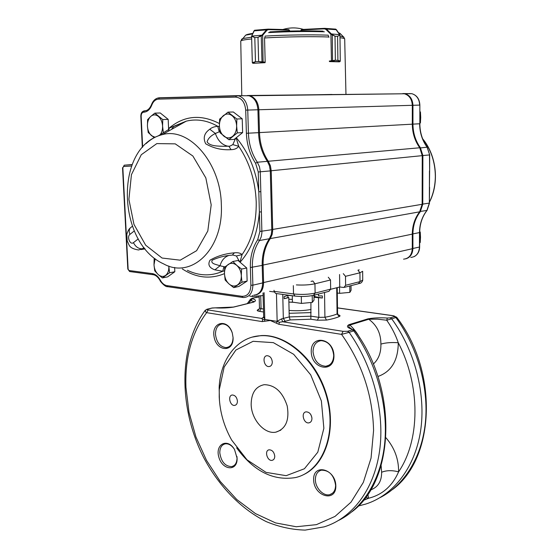 <?xml version="1.0" encoding="UTF-8"?>
<svg xmlns="http://www.w3.org/2000/svg" width="558" height="558" viewBox="0 0 558 558"><rect width="100%" height="100%" fill="white"/><g stroke="black" fill="none" stroke-linecap="round" stroke-linejoin="round"><path stroke-width="0.84" d="M313.959 296.486L322.364 298.021L322.329 295.921L318.472 295.886L318.437 294.052M314.775 296.382L314.768 296.019M313.973 297.281L322.364 298.021M339.571 274.536L339.731 286.986L330.65 289.309M269.605 291.346L274.118 291.953M310.841 319.218L317.349 320.215L318.841 317.349L311.183 316.198L289.225 316.923L290.153 319.915L310.841 319.218L310.932 302.506M263.676 316.644L264.883 319.448L276.928 321.345L281.588 318.869L289.225 316.923L288.786 297.56L284.182 298.725L284.134 296.619L288.73 295.224M287.893 295.684L287.935 297.526L288.786 297.56M330.517 279.983L314.949 283.792L315.117 293.103L313.387 295.356C307.793 296.535 301.676 296.779 295.029 296.082L293.515 293.947C301.362 294.77 308.56 294.484 315.117 293.103L330.657 289.128L330.517 279.983L328.271 277.249M330.657 289.128L328.934 291.346L314.084 295.182M274.02 290.286L274.048 291.332L275.582 293.438L294.568 296.019M339.731 286.986L343.895 287.489L345.611 285.298L345.507 276.322L343.282 273.643M311.113 312.585L289.142 313.303M311.057 309.453C304.312 310.729 296.989 311.05 289.079 310.422M284.182 298.725L287.935 297.526M281.588 318.869L282.683 321.764L279.412 322.28L276.928 321.345M279.412 322.28L278.895 324.289L270.281 320.501L262.183 321.603L262.692 319.643L261.583 318.423L263.418 317.558M276.433 323.221L277.138 321.387M347.578 331.312L349.12 332.345L341.559 334.381L343.093 331.34L347.578 331.312L352.217 329.848L351.938 329.15C347.236 327.734 346.239 326.249 348.959 324.679L349.859 325.07C353.779 328.55 357.12 332.924 359.882 338.183M387.336 318.032L386.708 320.222C391.723 327.337 395.58 334.842 398.272 342.751C391.583 342.235 385.794 342.682 380.898 344.098C380.912 333.405 376.866 325.126 368.747 319.253L367.855 318.876C373.49 317.858 379.984 317.572 387.336 318.032L390.23 317.865L394.38 316.56C394.938 316.212 394.443 315.933 392.902 315.723L393.404 315.737M293.892 302.345L289.469 302.115M264.883 319.448L262.692 319.643M264.806 319.434L264.638 321.241M396.647 317.202L395.866 317.516L394.38 316.56M390.23 317.865L391.723 318.834L386.708 320.222L377.361 319.148L368.747 319.253L349.859 325.07C348.645 325.684 348.464 326.451 349.315 327.372L350.061 328.188M351.938 329.15L349.315 327.379L350.04 328.181M354.693 330.489L353.102 329.373M351.882 511.812C395.343 479.775 397.945 388.082 354.707 330.51L353.751 330.873L352.217 329.848M206.746 309.313L207.478 309.195C206.669 309.509 206.906 309.767 208.176 309.962L206.62 312.654C191.75 332.714 184.865 357.622 185.954 387.378L189.002 412.278L195.928 436.907L206.474 460.287L220.257 481.47L236.794 499.543L255.487 513.611L275.582 522.916L296.214 526.745L316.386 524.66L335.023 516.415L351.01 502.165L363.321 482.412L371.049 458.097L373.574 430.574C372.737 395.371 362.065 363.307 341.559 334.381L278.895 324.289M252.258 337.109L260.97 335.602C286.198 333.775 315.8 359.122 326.318 393.934C337.046 428.69 325.998 464.633 303.099 474.858M233.098 337.764L232.281 332.966C227.838 318.144 211.356 321.708 214.028 336.558C216.211 351.414 233.481 353.054 233.105 338.036L233.098 337.764M333.956 355.795C333.712 337.848 310.673 334.123 311.238 351.735C311.35 369.194 334.214 373.672 333.956 355.795M335.839 485.948C335.609 468.86 313.094 462.917 313.631 479.72C313.736 496.327 336.083 502.96 335.839 485.948M237.101 458.257L234.555 449.581C227.713 437.549 214.837 444.14 218.876 457.26C222.44 470.478 237.589 471.663 237.101 458.383L237.101 458.257M288.891 302.087L293.055 302.227M262.183 321.603L206.62 312.654L205.525 311.803L205.4 310.102M219.427 400.435L219.148 387.657C220.319 359.366 237.143 336.886 260.481 335.742C287.084 333.726 318.311 362.268 327.323 399.458C336.62 436.6 321.136 471.97 295.398 477.578C273.225 481.122 253.632 471.21 236.627 447.844M233.035 337.381L232.295 333.014C230.175 327.19 226.883 324.163 222.412 323.94C217.899 324.63 215.583 328.069 215.465 334.249C216.546 342.493 220.138 346.957 226.255 347.627C230.559 346.909 232.826 343.575 233.042 337.625L233.035 337.381M333.712 355.348C332.582 346.246 328.383 341.35 321.115 340.652C315.968 341.503 313.268 345.172 313.024 351.659C314.189 360.852 318.478 365.727 325.879 366.271C330.831 365.337 333.44 361.696 333.712 355.348M335.595 485.279C334.005 475.179 329.248 470.15 321.317 470.185C317.453 471.364 315.472 474.509 315.375 479.622C315.277 487.971 323.556 496.613 329.869 494.604C333.565 493.37 335.477 490.266 335.595 485.279M233.767 448.346C231.117 444.949 228.264 443.45 225.195 443.847C221.61 444.796 219.817 447.802 219.796 452.859C221.191 461.836 225.188 466.425 231.779 466.621C235.211 465.644 236.962 462.708 237.038 457.804L236.934 456.409M292.35 299.367L288.828 299.241M259.17 296.989L256.296 297.247M251.832 298.342L252.558 298.216L252.537 298.732C256.066 299.772 256.366 300.922 253.437 302.178L252.718 302.283M232.951 307.179L233.642 307.088C227.81 308.002 221.645 308.253 215.144 307.856L211.677 308.1M219.224 396.884L219.273 389.658L224.176 367.018L235.915 350.006L253.088 341.308L273.371 342.64L293.689 354.316L310.687 374.837L321.38 400.972L323.863 428.307L317.795 452.182L304.424 468.748L286.17 475.674L266.033 472.375L247.006 459.813L231.682 440.095C224.037 426.458 219.887 412.055 219.224 396.884M252.537 298.732L250.73 300.525L254.029 301.564L253.039 302.206M248.722 303.273L250.73 300.525L250.633 299.046M272.304 361.94C271.802 358.062 270.065 355.983 267.101 355.697C261.793 355.871 263.976 367.297 269.172 366.55C271.188 366.174 272.234 364.632 272.304 361.94M311.95 418.388C311.357 414.175 309.404 411.999 306.091 411.853C300.616 412.446 303.671 424.017 308.999 422.845C310.897 422.378 311.88 420.885 311.95 418.388M274.759 456.186C274.124 452.022 272.234 449.894 269.082 449.811C264.067 450.522 267.373 461.578 272.22 460.315C273.88 459.848 274.724 458.467 274.759 456.186M237.422 401.104C236.878 397.254 235.176 395.217 232.323 395.001C227.441 395.35 229.973 406.28 234.723 405.387C236.487 404.989 237.387 403.56 237.422 401.104M251.163 404.292C251.344 392.999 255.683 386.471 264.178 384.685C274.927 384.867 282.606 391.946 287.203 405.931C289.567 420.237 285.787 428.983 275.861 432.157C264.513 434.577 251.239 419.358 251.163 404.292M370.596 489.966C378.024 487.176 381.7 481.275 381.623 472.263C386.401 470.296 392.058 470.157 398.586 471.852C392.337 486.039 382.335 494.834 368.58 498.252L367.855 494.262M288.737 295.44L292.218 295.698M310.722 414.441L311.831 417.224M292.273 295.705L292.413 302.136L301.439 303.413L301.299 296.479M312.208 295.621L312.334 302.373L301.439 303.413M313.938 295.245L314.021 300.092L312.334 302.373M252.474 295.461L252.509 296.5L249.761 296.11M263.097 295.531L252.509 296.5M339.529 287.035L339.613 293.334L337.29 293.034M349.789 285.968L349.859 292.385L339.613 293.334M351.024 285.647L351.073 290.313L349.859 292.385M236.118 137.833L238.733 146.294C237.094 148.498 234.541 149.614 231.068 149.663C221.875 150.242 213.428 148.288 205.714 143.797C202.84 137.979 204.2 133.125 209.787 129.233C211.545 127.622 214.188 126.638 217.732 126.282L219.427 126.694M169.2 129.184L157.768 136.18M224.469 270.902L222.768 271.258L214.872 269.856C209.201 267.819 207.583 264.59 210.017 260.174C217.278 256.003 225.411 253.555 234.416 252.83C237.792 252.432 240.352 253.018 242.095 254.588L239.947 262.12M307.632 94.999L322.196 94.818M157.928 97.992L238.768 95.878C244.132 97.776 247.124 102.512 247.752 110.086L248.429 133.229C248.847 144.159 251.811 153.827 257.322 162.232L259.456 166.758L260.258 171.167L261.388 211.907L259.365 211.97L258.256 171.976L255.585 163.25C249.886 154.559 246.824 144.571 246.392 133.278L245.701 110.128C244.864 102.107 241.53 97.769 235.706 97.12L158.542 99.136C155.529 99.366 153.283 101.34 151.797 105.064C149.976 109.605 147.27 111.977 143.692 112.193L143.657 112.193C142.039 112.465 141.209 113.811 141.167 116.245L142.653 147.047M168.649 129.986L168.948 128.263L186.309 121.135L174.242 126.345M403.56 259.163C408.895 258.556 411.804 255.083 412.285 248.729L412.285 234.13C412.369 225.558 414.824 218.122 419.658 211.824L422.148 204.298L422.246 155.647L419.755 147.772C414.88 140.958 412.397 133.097 412.306 124.176L412.313 105.316C411.944 99.15 409.293 95.299 404.376 93.765L248.052 95.502M247.334 95.516L249.942 95.739C255.285 97.608 258.263 102.281 258.863 109.766L259.491 132.616C259.882 143.413 262.818 152.955 268.293 161.255L270.407 165.726L271.23 170.818L272.723 230.287L272.158 234.458L270.288 238.58C265.301 246.043 262.909 254.915 263.104 265.203L263.585 282.725C263.411 289.497 260.879 293.543 255.996 294.84M402.771 93.577L405.017 93.758C409.942 95.292 412.585 99.136 412.955 105.295L412.948 124.141C413.032 133.048 415.515 140.909 420.39 147.717L422.88 155.584L422.776 204.193L420.286 211.712C415.452 218.004 412.997 225.432 412.913 233.997L412.906 248.582C412.585 254.176 410.158 257.601 405.617 258.863M427.233 147.396L429.681 154.88L429.632 170.86L429.507 154.922L422.246 155.605M429.632 170.86L429.402 187.279L429.458 170.908M253.681 295.168C259.365 294.624 262.358 290.544 262.672 282.934L262.19 265.399C261.988 255.097 264.38 246.211 269.368 238.74L271.237 234.618L271.802 230.44L270.302 170.908L269.472 165.817L267.359 161.339C261.876 153.031 258.94 143.476 258.549 132.671L257.922 109.787C257.315 102.302 254.336 97.622 248.994 95.753L236.864 95.641M219.894 131.528L215.374 133.474C210.889 135.657 208.127 138.433 207.088 141.809C209.724 146.503 219.078 146.063 223.898 146.315L229.84 146.168L232.832 144.627L235.636 138.231M234.416 252.83L232.274 255.111C225.188 255.592 218.485 257.28 212.166 260.188C210.443 263.822 215.862 264.297 220.026 265.775L224.916 266.884M260.837 191.687L258.807 191.743C256.003 170.246 248.498 152.229 236.285 137.707M152.948 274.669L129.84 271.572L128.975 270.504L152.32 273.615C155.494 274.145 158.158 276.343 160.327 280.193C162.099 283.345 164.31 285.159 166.954 285.633L241.949 296.305C247.55 296.375 250.528 292.692 250.891 285.25L250.368 267.519C250.13 256.757 252.586 247.473 257.733 239.668L259.902 231.458L259.365 211.97C257.705 233.056 251.267 249.803 240.059 262.218M239.612 261.835L236.404 255.976L232.951 255.069M236.404 255.976L242.095 254.588C251.811 240.484 256.52 222.942 256.22 201.954C255.376 180.862 249.552 162.308 238.733 146.294L232.832 144.627M228.389 255.641C224.316 257.175 221.526 260.551 220.026 265.775L214.872 269.856M223.87 266.836L222.768 271.258C211.077 276.37 199.269 276.043 187.355 270.281M219.203 131.604L217.732 126.282C207.178 120.34 196.702 118.624 186.309 121.135L162.12 134.687C188.855 126.659 220.731 162.734 221.338 204.723C223.625 249.454 191.345 279.425 163.689 263.927C116.859 243.19 114.167 146.747 162.12 134.687C156.212 136.145 150.862 139.123 146.077 143.622M231.068 149.663L228.906 146.308L227.378 146.077C221.833 144.71 217.836 140.511 215.374 133.474L209.787 129.233M419.839 122.997L420.411 122.969L420.711 117.431L420.432 111.914L419.86 111.942M419.658 242.681L420.216 242.556L420.509 237.213L420.237 231.975L419.679 232.093M159.525 135.503C161.653 133.243 162.678 130.112 162.58 126.094C162.287 121.839 160.864 118.589 158.312 116.357C155.675 114.39 153.15 114.418 150.73 116.434L154.824 113.141L162.755 119.565L162.58 126.094L163.334 132.574M154.196 137.721L148.198 132.504L147.431 126.122C147.333 121.93 148.428 118.701 150.73 116.434L147.591 119.677L147.431 126.122C147.731 130.307 149.126 133.522 151.63 135.754L155.096 137.261M168.69 131.011L168.181 119.363L160.265 112.981L154.824 113.141M168.181 119.363L162.755 119.565M237.303 132.888L228.857 139.709L220.089 132.811L219.399 126.003L219.615 119.133L227.95 112.151L236.871 119L236.634 125.975L237.303 132.888L242.632 132.595L242.221 118.798L236.871 119M242.632 132.595L234.193 139.388L228.857 139.709M242.221 118.798L233.321 111.991L227.95 112.151M232.609 136.34C235.316 133.969 236.655 130.516 236.634 125.975C236.369 121.428 234.806 117.968 231.94 115.583C228.975 113.49 226.095 113.518 223.312 115.673C220.654 118.087 219.35 121.532 219.399 126.003C219.657 130.467 221.198 133.892 224.002 136.278C226.918 138.405 229.791 138.426 232.609 136.34M162.385 277.919L167.63 276.866L174.821 271.746L169.576 272.771L162.385 277.919L158.102 274.452L154.733 270.832L154.001 264.827L154.154 258.633M155.131 258.717L154.001 264.827C154.28 268.816 155.647 272.032 158.102 274.452C160.648 276.656 163.117 276.991 165.524 275.443C167.819 273.629 168.934 270.714 168.858 266.682L169.576 272.771M174.821 271.746L174.633 267.449M168.858 266.682L168.816 266.04M241.97 282.215L233.711 287.614L228.975 283.903L225.146 280.018L224.476 273.636L224.7 267.059L232.853 261.507L236.752 265.364L241.558 269.068L241.321 275.743L241.97 282.215L247.131 281.065L246.734 267.993L241.558 269.068M247.131 281.065L238.88 286.442L233.711 287.614M246.734 267.993L238.05 260.481L232.853 261.507M237.38 285.026C240.031 283.122 241.342 280.032 241.321 275.743C241.077 271.425 239.549 267.966 236.752 265.364C233.851 263.02 231.04 262.692 228.313 264.38C225.718 266.333 224.442 269.416 224.476 273.636C224.734 277.884 226.227 281.309 228.975 283.903C231.821 286.275 234.625 286.645 237.38 285.026M329.29 61.066L335.344 60.236L335.023 36.193L330.887 34.31L325.921 29.407L324.47 28.842L301.369 30.013L300.908 30.892M328.397 35.977L328.941 37.281M339.683 35.147L337.59 36.347L339.683 35.147L339.689 34.673L339.955 35.217L340.282 61.15L339.955 35.259M337.904 60.313L340.101 61.017L339.92 61.443L337.89 60.313L337.583 36.347L337.904 60.313L335.358 60.236L331.522 61.54L339.92 61.443M324.47 28.842L324.644 28.339L326.395 29.03L336.474 29.72L335.428 29.114M331.319 34.533L331.619 34.164L335.037 36.193L337.59 36.347M301.097 30.076L301.69 29.497L324.616 28.339L301.69 29.497M331.375 60.989L331.522 61.54L329.841 61.603M332.275 34.687L332.547 61.227M331.459 61.54L330.887 34.31L331.361 33.933L339.752 34.701M325.921 29.407L326.395 29.03L331.361 33.933M338.608 61.854L339.801 61.743L340.282 61.143M339.571 34.45L336.648 29.992M289.595 31.081L288.988 30.16L289.009 31.102M252.837 62.935L252.655 62.517L255.459 61.722L252.914 63.263L252.321 62.691L251.595 36.242L251.853 35.956L254.811 37.567L252.014 36.43M254.797 37.567L255.473 61.722L254.797 37.567L257.977 37.33L262.127 34.938L262.658 35.3L262.26 35.538L257.991 37.33L258.647 61.54L265.176 62.161L264.555 38.237L264.994 36.905M264.611 62.719L258.633 61.54L257.991 37.33M254.678 30.244L253.967 30.885L266.466 29.874L268.007 29.128L268.3 29.63L266.996 30.23L262.658 35.3L263.104 62.712M251.679 36.082L261.89 35.182L262.26 35.538M253.751 31.304L251.916 35.733M253.667 63.312L263.048 62.712L263.264 62.154M262.016 62.433L261.228 35.726M262.127 34.938L266.466 29.874L266.996 30.23M342.117 94.56L285.905 95.278M338.88 61.833L329.492 61.596M265.064 62.67L265.057 62.161M265.064 62.698L253.339 63.291M332.017 94.462L289.184 95.237M339.236 94.602L341.838 94.455M324.526 292.483L324.923 317.258L318.841 317.349L318.506 297.895M317.349 320.215L326.493 320.076L324.923 317.258C330.12 316.309 334.172 315.207 337.074 313.952L336.711 287.761M274.048 291.332L293.515 293.947L293.334 285.647M277.145 321.094L276.454 293.557M264.806 319.309L264.08 292.671M343.093 331.34L282.683 321.764L285.284 321.275L283.325 318.548L282.753 294.415M326.493 320.076C331.982 319.064 336.251 317.886 339.299 316.539L337.074 313.952L337.569 313.463L337.22 287.628M344.586 287.307L358.313 283.764L360.022 281.616L359.938 272.799L357.95 270.198L359.206 269.821M311.022 281.392L312.892 281.023L314.949 283.792C309.767 284.908 303.58 285.284 296.382 284.908M285.284 321.275L290.153 319.915M345.611 285.298L360.022 281.616L362.735 280.032L362.658 271.418M339.299 316.539C340.582 315.891 340.171 315.319 338.071 314.824M337.499 307.925L392.902 315.723M348.959 324.679L367.855 318.876M345.507 276.322L359.938 272.799L362.658 271.286M259.477 307.967L261.081 308.665L260.719 295.754M259.142 309.223L257.97 309.69C256.568 310.381 257.105 310.946 259.582 311.385L261.081 308.665L263.467 309.02M358.215 506.057L365.755 504.062C393.069 495.371 414.761 468.148 420.53 431.313C426.207 394.485 414.964 350.661 391.723 318.834L395.866 317.516C417.489 347.097 428.83 387.126 425.419 422.225C421.897 457.309 404.201 485.341 380.075 497.617M253.102 302.192L254.029 301.564L253.206 302.164L233.411 307.074L212.131 307.988L207.255 309.181L205.079 310.506C177.967 347.613 178.679 409.579 204.312 458.746C219.322 486.492 241.175 509.203 266.319 521.646C279.119 526.94 292.071 529.758 305.177 530.1L324.212 526.85C351.952 518.277 373.93 490.064 379.531 451.338C385.048 412.62 373.163 366.188 349.12 332.345L353.751 330.873C376.155 362.351 388.103 404.836 384.846 441.803C381.47 478.75 363.502 507.899 338.936 520.251M208.176 309.962L261.583 318.423L263.097 317.802M258.912 309.509L257.97 309.69M259.582 311.385L263.55 311.992M380.898 344.098C381.107 352.684 378.575 359.345 373.302 364.074M377.905 376.49C391.332 371.74 398.126 360.496 398.272 342.751C420.683 385.669 420.265 440.199 398.586 471.852C398.761 459.22 394.562 447.872 385.99 437.793M252.558 298.216L256.973 297.142M233.642 307.088L253.437 302.178M207.478 309.195L212.354 308.002M363.272 500.421L368.58 498.252L365.616 497.408M381.128 465.616L381.623 472.263M134.262 230.956L129.923 234.388C126.554 236.794 130.216 245.422 133.432 242.66C135.636 246.908 138.628 248.952 142.416 248.777L138.51 249.977C128.284 248.205 129.54 244.934 127.21 241.112L126.812 234.402C127.74 231.242 128.877 229.094 130.216 227.978L131.618 226.855M129.923 234.388C128.905 231.8 129.003 229.659 130.216 227.978L132.386 226.248M143.985 247.578L142.416 248.777L144.641 248.408M211.196 204.863L205.832 177.904L192.873 156.024L175.247 143.859L156.812 143.594L141.265 154.74L131.437 174.654L128.905 199.366L133.955 224.365L145.673 245.199L162.05 258.033L180.192 260.174L196.604 250.695L207.806 230.991L211.196 204.863M429.527 201.961C433.308 194.17 435.247 185.661 435.338 176.426C435.198 162.029 430.971 149.509 422.664 138.872M168.948 128.263C184.063 115.569 200.873 113.999 219.378 123.534M131.507 166.033L123.576 166.514L122.844 167.77L128.131 269.165L128.975 270.504M224.476 273.622C210.247 279.488 196.186 277.926 182.299 268.921M262.183 265.238L412.285 234.13M269.667 238.28L270.288 238.58L419.658 211.824M262.665 282.76L412.285 248.729M245.701 110.128L419.686 105.099C419.33 99.003 416.7 95.188 411.804 93.674L403.26 93.563M258.549 132.644L412.306 124.176M267.582 161.674L268.293 161.255L419.755 147.772M270.302 170.846L422.246 155.647M271.795 229.596L422.148 204.298M429.681 154.88L427.044 147.124C422.197 140.379 419.735 132.595 419.658 123.771L412.306 124.155M419.923 147.996L427.233 147.166C422.385 140.421 419.923 132.623 419.839 123.75L419.867 105.092C419.525 99.01 416.84 95.202 411.804 93.674L405.017 93.758M410.772 257.433C416.087 256.826 418.988 253.374 419.47 247.082L419.497 232.63C419.588 224.142 422.043 216.776 426.863 210.533L429.346 203.077L422.148 204.207M429.576 187.23L429.346 203.077L429.402 187.279M429.527 203.021L427.058 210.408L419.895 211.517M427.003 210.478C422.211 216.692 419.769 224.051 419.672 232.546L412.285 234.018M419.672 232.553L419.651 246.992L412.285 248.61M409.844 93.486L410.207 93.695M143.943 110.923L146.175 110.589M144.62 110.826L145.226 110.805L144.62 110.826M124.141 165.203L132.079 164.533M123.576 166.514L124.267 165.182L132.023 164.673M261.388 211.907L261.904 232.846L261.172 236.997L259.498 240.512C254.518 248.052 252.132 257.036 252.356 267.442L252.872 285.173L262.672 282.934M250.891 285.25L252.872 285.173C252.579 292.866 249.579 296.982 243.881 297.526L242.835 297.463L241.949 296.305M250.368 267.519L262.19 265.399M257.733 239.668L259.498 240.512L269.368 238.74M259.902 231.458L271.802 229.722M258.256 171.976L270.302 170.908M255.585 163.25L257.322 162.232L267.359 161.339M246.392 133.278L258.549 132.671M133.432 242.66L138.231 238.922M235.706 97.12L236.634 95.641M158.542 99.136L159.469 97.755M151.797 105.064L151.546 104.506M143.692 112.193L144.438 110.854C147.382 110.854 149.739 108.768 151.511 104.59C153.122 100.44 155.71 98.173 159.274 97.789L236.446 95.676L248.994 95.753M143.657 112.193L144.403 110.854C142.046 111.335 140.853 113.128 140.825 116.245L141.167 116.245M242.535 297.414L167.874 286.721L166.954 285.633M167.574 286.679C164.91 287.251 159.142 280.067 160.139 280.611L160.327 280.193M122.844 167.77L124.267 165.182L132.009 164.701M160.125 280.597C158.074 277.096 155.787 275.129 153.262 274.71L152.32 273.615M301.843 29.49L301.718 30.885M335.023 36.193L335.358 60.236M301.369 30.013L300.901 30.362M268.056 29.128L288.758 29.672L288.988 30.16L268.3 29.63M255.459 61.722L258.647 61.54M288.87 29.672L289.274 30.174M324.358 31.799C306.998 31.255 288.395 31.52 268.565 32.594M252.537 33.926L245.75 35.133L244.836 36.124M340.554 33.933L338.699 32.992M343.951 37.163L339.968 36.005M251.609 37.17L242.563 38.6L241.454 39.444M328.271 35.182C312.075 34.505 284.294 34.903 265.071 36.103M328.913 37.002C312.473 36.34 284.141 36.758 264.611 37.958M251.658 38.948C244.781 39.646 241.147 40.336 240.749 41.02L240.749 41.222M345.96 94.344L344.698 39.025C344.879 38.544 343.31 38.111 339.989 37.728M252.781 33.354L246.664 34.715M322.385 31.109C306.14 30.62 288.786 30.864 270.33 31.848M359.038 283.569C360.921 283.373 362.149 282.243 362.735 280.179M337.569 313.463C338.239 315.13 338.671 315.73 338.88 315.277L338.197 314.956M263.132 317.893L262.309 318.332L263.683 316.853L263.027 292.922M258.996 309.418L258.152 309.871C258.305 310.436 258.745 309.816 259.484 308.023L259.142 295.893M337.492 307.863L393.076 315.689L396.661 317.216C438.455 371.363 435.24 458.334 392.567 489.505M260.481 335.742L260.97 335.602M233.042 337.625L233.105 338.036M237.038 457.804L237.101 458.383M219.273 389.658L219.148 387.657M226.255 347.627L228.71 346.916M325.879 366.271L329.234 365.092M329.869 494.604L332.394 493.307M231.779 466.621L233.767 465.77M247.271 303.636L250.361 299.381L252.335 298.209L259.17 296.961M275.861 432.157L280.827 430.134M270.407 366.146L269.172 366.55M310.262 422.322L308.999 422.845M273.253 459.862L272.22 460.315M235.748 405.017L234.723 405.387M141.104 249.545L145.031 248.889M422.615 138.754C436.663 155.501 439.453 182.773 429.527 202.038M249.942 95.739L404.376 93.765M419.839 123.75L419.867 105.092M419.651 246.999C419.483 251.539 417.642 254.755 414.134 256.631M142.332 147.403L140.825 116.245M129.644 271.544L127.817 269.054L122.53 167.735M173.643 126.687L171.446 129.47M303.482 29.407C296.584 27.37 289.693 27.412 282.801 29.518M324.61 28.339L335.77 29.135L339.955 35.217M289.581 30.383L288.758 29.672L268.07 29.135L254.518 30.258L251.595 36.249L252.328 62.691L252.718 63.228M252.76 33.403C248.854 33.975 246.517 34.554 245.75 35.133L240.749 41.02L241.788 95.669M338.511 32.713L339.968 33.34L343.323 36.675L344.698 38.879M269.779 31.897C288.66 30.864 306.419 30.62 323.047 31.15"/></g></svg>
